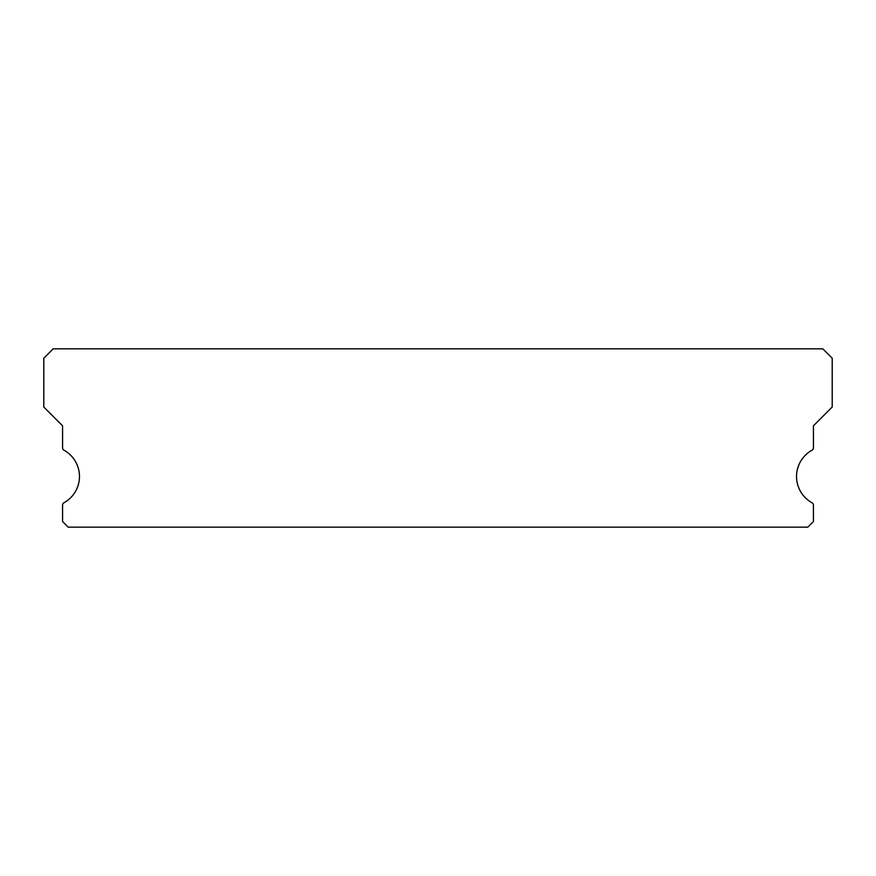 <?xml version="1.0" encoding="UTF-8"?>
<svg xmlns="http://www.w3.org/2000/svg" width="876" height="876" viewBox="0 0 876 876"><rect width="100%" height="100%" fill="white"/><g stroke="black" fill="none" stroke-linecap="round" stroke-linejoin="round"><path stroke-width="1.31" d="M811.975 502.736A30.036 30.036 0 0 1 811.975 450.231A2.814 2.814 0 0 0 813.432 447.767L813.432 425.802L832.2 407.022L832.2 358.218L822.816 348.834L53.184 348.834L43.8 358.218L43.8 407.022L62.568 425.802L62.568 447.767A2.814 2.814 0 0 0 64.025 450.231A30.036 30.036 0 0 1 64.025 502.736A2.814 2.814 0 0 0 62.568 505.2L62.568 521.538L68.208 527.166L807.792 527.166L813.432 521.538L813.432 505.2A2.814 2.814 0 0 0 811.975 502.736"/></g></svg>
